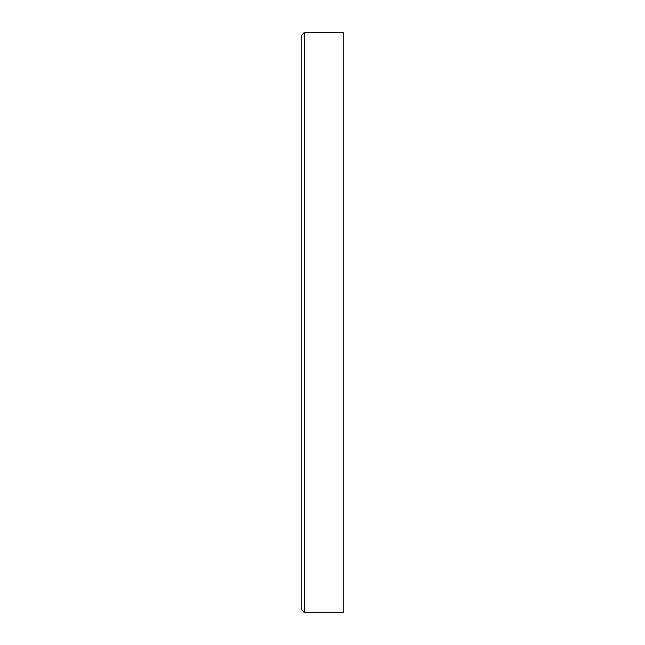 <?xml version="1.0" encoding="UTF-8"?>
<svg xmlns="http://www.w3.org/2000/svg" width="645" height="645" viewBox="0 0 645 645"><rect width="100%" height="100%" fill="white"/><g stroke="black" fill="none" stroke-linecap="round" stroke-linejoin="round"><path stroke-width="0.97" d="M304.44 612.75L301.86 610.17L301.86 34.83L304.44 32.25L304.44 612.75L343.14 612.75L343.14 32.25L304.44 32.25"/></g></svg>
